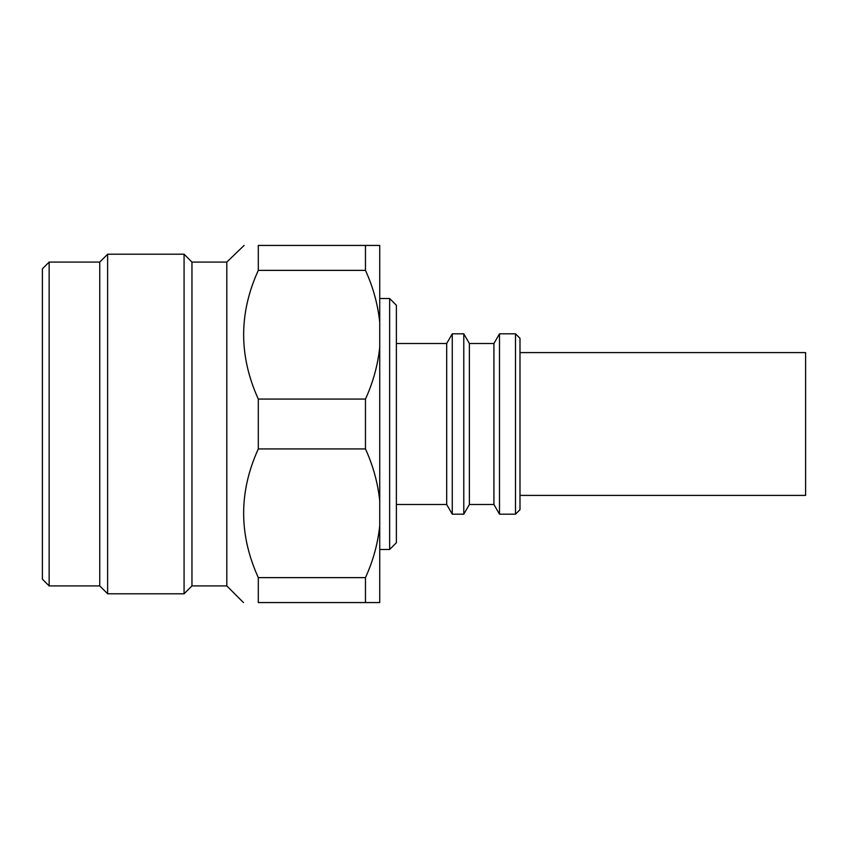 <?xml version="1.0" encoding="UTF-8"?>
<svg xmlns="http://www.w3.org/2000/svg" width="848" height="848" viewBox="0 0 848 848"><rect width="100%" height="100%" fill="white"/><g stroke="black" fill="none" stroke-linecap="round" stroke-linejoin="round"><path stroke-width="1.27" d="M519.994 495.402L805.6 495.402L805.6 352.598L519.994 352.598M49.142 585.915L49.142 262.085L42.4 268.827L42.4 579.173L49.142 585.915L99.746 585.915L107.622 593.791L184.08 593.791L184.08 254.209L107.622 254.209L107.622 593.791M49.142 262.085L99.746 262.085L99.746 585.915M184.08 254.209L191.955 262.085L191.955 585.915L226.808 585.915L243.45 602.568M191.955 262.085L226.808 262.085L226.808 585.915M389.635 298.517L389.635 549.483L396.376 542.741L396.376 305.259L389.635 298.517L379.734 298.517M396.376 343.493L446.684 343.493L446.684 504.507L452.27 514.174L463.792 514.174L463.792 333.826L452.27 333.826L452.27 514.174M463.792 333.826L469.379 343.493L469.379 504.507L493.918 504.507L499.493 514.174L515.489 514.174L515.489 333.826L499.493 333.826L499.493 514.174M469.379 343.493L493.918 343.493L493.918 504.507M515.489 333.826L519.994 338.32L519.994 509.68L515.489 514.174M258.301 399.069C238.765 356.096 238.765 313.188 258.301 270.374L365.467 270.374L365.467 245.432L379.734 245.432L379.734 347.129C377.858 365.085 373.099 382.395 365.467 399.069L258.301 399.069L258.301 448.931L365.467 448.931C373.109 465.679 377.869 482.989 379.734 500.871L379.734 602.568L365.467 602.568L365.467 577.626L258.301 577.626L258.301 602.568L365.467 602.568M365.467 245.432L258.301 245.432C238.754 245.432 238.754 245.432 258.301 245.432L258.301 270.374M226.808 262.085L244.107 245.432M379.734 347.129L379.734 500.871M365.467 399.069L365.467 448.931M379.734 525.686C377.858 543.642 373.099 560.952 365.467 577.626M365.467 270.374C373.109 287.122 377.869 304.432 379.734 322.314M258.301 602.568C238.754 602.568 238.754 602.568 258.301 602.568M258.301 577.626C238.765 534.653 238.765 491.755 258.301 448.931M99.746 262.085L107.622 254.209M446.684 343.493L452.27 333.826M493.918 343.493L499.493 333.826M469.379 504.507L463.792 514.174M396.376 504.507L446.684 504.507M379.734 549.483L389.635 549.483M191.955 585.915L184.08 593.791"/></g></svg>
